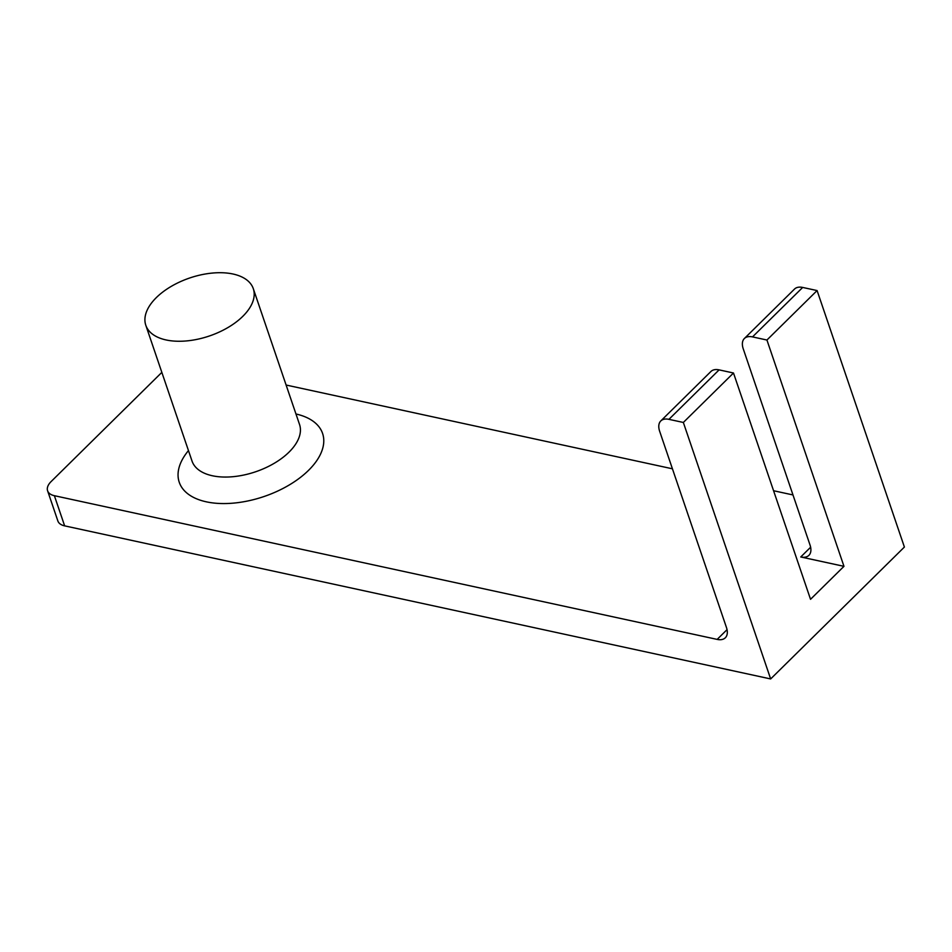 <?xml version="1.0" encoding="UTF-8"?>
<svg xmlns="http://www.w3.org/2000/svg" width="952" height="952" viewBox="0 0 952 952"><rect width="100%" height="100%" fill="white"/><g stroke="black" fill="none" stroke-linecap="round" stroke-linejoin="round"><path stroke-width="1.43" d="M161.84 372.375L51.111 481.569A18.921 10.21 161.2 0 0 47.6 490.792A18.921 10.21 161.2 0 0 54.371 495.695L717.165 639.399A18.921 10.639 -134.6 0 0 725.317 637.792A18.921 10.639 -134.6 0 0 726.436 627.439L659.665 431.304A18.921 10.639 45.4 0 1 660.783 420.951L710.93 371.494A18.921 10.639 45.4 0 1 719.093 369.876L733.492 373.005L683.346 422.462L668.935 419.344L719.093 369.876M810.628 547.221L800.751 556.968L843.972 566.333L810.533 599.308L733.492 373.005M660.783 420.951A18.921 10.639 45.4 0 1 668.935 419.344M286.112 385.036L672.433 468.8M773.571 490.732L792.98 494.945M800.751 556.968A18.921 10.639 -134.6 0 0 808.902 555.349A18.921 10.639 -134.6 0 0 810.021 544.996L743.25 348.86A18.921 10.639 45.4 0 1 744.369 338.519A18.921 10.639 45.4 0 1 752.52 336.901L766.931 340.031L817.09 290.562L904.4 547.043L770.656 678.943L683.346 422.462M770.656 678.943L64.641 525.861A18.921 10.21 161.2 0 1 57.87 520.97L47.6 490.792M843.972 566.333L766.931 340.031M817.09 290.562L802.679 287.445L752.52 336.901M744.369 338.519L794.527 289.051A18.921 10.639 45.4 0 1 802.679 287.445M156.33 297.607A56.775 30.619 -18.8 0 0 145.811 325.286A56.775 30.619 -18.8 0 0 209.428 335.973A56.775 30.619 -18.8 0 0 253.303 288.682A56.775 30.619 -18.8 0 0 212.463 273.057A56.775 30.619 -18.8 0 0 156.33 297.607M717.165 639.399L727.042 629.653M188.46 450.593A75.708 40.829 -18.8 0 0 210.809 502.644A75.708 40.829 -18.8 0 0 310.019 468.86A75.708 40.829 -18.8 0 0 295.965 413.989M54.371 495.695L64.641 525.861M145.811 325.286L192.03 461.065A56.775 30.619 -18.8 0 0 255.648 471.764A56.775 30.619 -18.8 0 0 299.535 424.473L253.303 288.682"/></g></svg>
